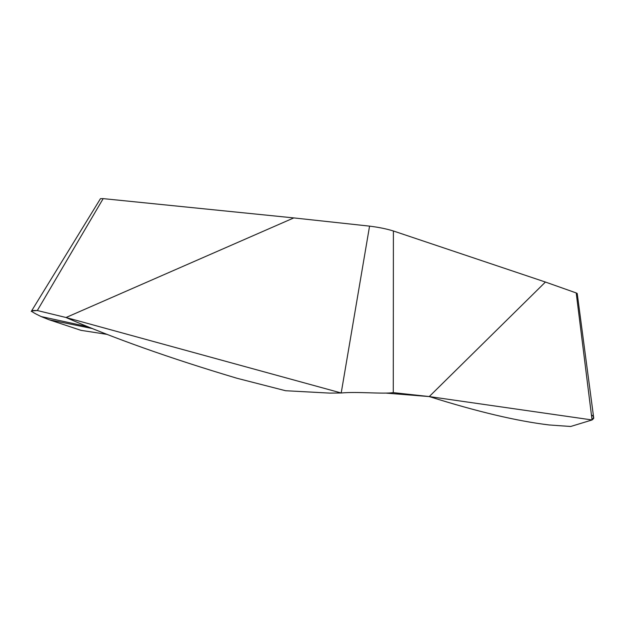 <?xml version="1.0" encoding="UTF-8"?>
<svg xmlns="http://www.w3.org/2000/svg" width="625" height="625" viewBox="0 0 625 625"><rect width="100%" height="100%" fill="white"/><g stroke="black" fill="none" stroke-linecap="round" stroke-linejoin="round"><path stroke-width="0.94" d="M385.555 393.078L429.25 396.57L393.281 392.625L429.25 396.57L592.055 419.953L570.688 426.484L549.242 424.969L570.688 426.484L592.055 419.953L593.625 417.289M591.414 414.859C594.195 416.602 594.406 418.297 592.055 419.953L576.211 292.938L545.43 282.047L393.398 230.984L393.281 392.625C382.461 394.172 358.023 391.453 341.203 392.984L329.719 393.102L285.586 390.727L237.07 378.289L285.586 390.727L329.719 393.102L341.203 392.984L66.023 317.508L37.32 310.531L66.023 317.508C112.578 337.898 169.594 358.164 237.07 378.289C169.594 358.164 112.578 337.898 66.023 317.508L293.781 217.914L103.172 198.625L37.32 310.531L31.594 310.922C31.281 311.461 34.453 313.344 41.117 316.555L49.164 319.781L80.969 330.336L107.328 334.422M88.07 326.75L41.117 316.555L49.164 319.781L80.969 330.336M429.25 396.57C477.148 411.664 517.148 421.133 549.242 424.969C517.148 421.133 477.148 411.664 429.25 396.57L545.43 282.047M393.398 230.984C386.547 228.867 378.602 227.25 369.562 226.133L341.203 392.984C357.125 391.461 383.117 394.164 393.281 392.625M369.562 226.133L293.781 217.914M31.25 311.477L100.477 198.656L103.172 198.625M576.211 292.938L577.219 293.508M37.32 310.531C33.586 310.383 31.648 310.562 31.5 311.07M92.656 328.609L49.164 319.781M593.75 418.258L577.219 293.469"/></g></svg>
